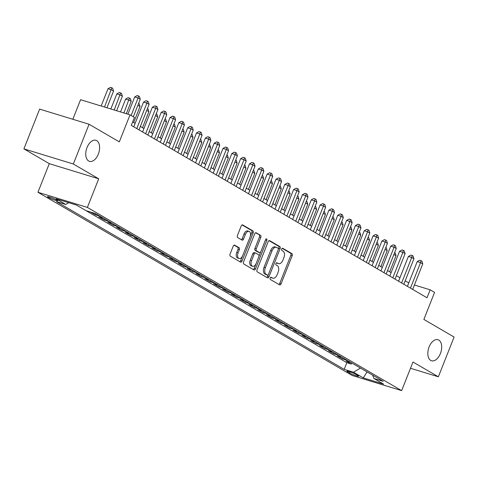 <?xml version="1.0" encoding="UTF-8"?>
<svg xmlns="http://www.w3.org/2000/svg" width="478" height="478" viewBox="0 0 478 478"><rect width="100%" height="100%" fill="white"/><g stroke="black" fill="none" stroke-linecap="round" stroke-linejoin="round"><path stroke-width="0.72" d="M270.207 278.047A1.183 0.687 107 0 0 270.381 279.493L279.588 284.858A1.691 0.986 107 0 0 279.708 284.912A1.691 0.986 107 0 0 281.07 283.807L292.195 255.712A1.691 0.986 107 0 0 291.944 253.645L282.737 248.279A1.183 0.687 107 0 0 282.653 248.237A1.183 0.687 107 0 0 281.697 249.014A1.183 0.687 107 0 0 281.871 250.46L283.066 251.159A5.407 3.155 107 0 1 283.86 257.767L282.934 260.11A5.407 3.155 107 0 1 278.578 263.659A5.407 3.155 107 0 1 278.184 263.486L276.989 262.792A1.183 0.687 107 0 0 276.905 262.757A1.183 0.687 107 0 0 275.949 263.533A1.183 0.687 107 0 0 276.129 264.979L277.318 265.672A5.407 3.155 107 0 1 278.112 272.281L277.186 274.623A5.407 3.155 107 0 1 272.83 278.178A5.407 3.155 107 0 1 272.436 278.005L271.247 277.306A1.183 0.687 107 0 0 271.157 277.27A1.183 0.687 107 0 0 270.207 278.047M98.331 154.113A11.012 6.423 107 0 0 95.905 140.293A11.012 6.423 107 0 0 87.032 147.529A11.012 6.423 107 0 0 89.452 161.349A11.012 6.423 107 0 0 98.331 154.113M440.405 353.529A11.012 6.423 107 0 0 437.979 339.709A11.012 6.423 107 0 0 429.107 346.944A11.012 6.423 107 0 0 431.526 360.765A11.012 6.423 107 0 0 440.405 353.529M48.35 197.42A5.509 0.609 -158.4 0 0 53.99 199.894A5.509 0.609 -158.4 0 0 57.742 200.76A5.509 0.609 -158.4 0 0 56.9 200.043A5.509 0.609 -158.4 0 0 51.26 197.569A5.509 0.609 -158.4 0 0 47.507 196.703A5.509 0.609 -158.4 0 0 48.35 197.42M234.68 245.142A1.691 0.986 107 0 0 234.561 245.089A1.691 0.986 107 0 0 233.198 246.194L230.079 254.075A1.691 0.986 107 0 0 230.324 256.142L240.548 262.105A1.691 0.986 107 0 0 240.673 262.159A1.691 0.986 107 0 0 242.035 261.048L253.155 232.953A1.691 0.986 107 0 0 252.91 230.886L242.687 224.929A1.691 0.986 107 0 0 242.561 224.875A1.691 0.986 107 0 0 241.199 225.986L237.429 235.505A1.691 0.986 107 0 0 237.68 237.572L242.053 240.123A1.691 0.986 107 0 0 242.179 240.177A1.691 0.986 107 0 0 243.541 239.066L245.411 234.345A4.517 2.635 107 0 1 249.05 231.376A4.517 2.635 107 0 1 250.042 237.046L242.722 255.539A4.517 2.635 107 0 1 239.078 258.508A4.517 2.635 107 0 1 238.086 252.838L239.305 249.755A1.691 0.986 107 0 0 239.06 247.694L234.423 245.059M410.5 368.269L438.362 376.801L454.1 337.05L423.867 319.424L434.568 292.393L430.152 289.817L427.003 297.77L131.277 125.373L134.426 117.421L130.01 114.845L80.579 99.705L72.829 119.279M73.331 164.008L23.9 148.867L49.282 163.661L98.713 178.802L73.331 164.008L89.075 124.256L119.309 141.882L130.01 114.845M98.713 178.802L87.384 207.422L401.651 390.628L352.214 375.487L37.947 192.281L87.384 207.422M438.362 376.801L412.98 362.007L401.651 390.628M257.027 269.789A1.691 0.986 107 0 0 257.272 271.851L267.501 277.814A1.691 0.986 107 0 0 267.62 277.867A1.691 0.986 107 0 0 268.983 276.756L280.108 248.662A1.691 0.986 107 0 0 279.857 246.6L269.634 240.637A1.691 0.986 107 0 0 269.508 240.583A1.691 0.986 107 0 0 268.146 241.695L257.027 269.789M254.021 269.956L243.798 263.999A1.691 0.986 107 0 1 243.553 261.932L254.672 233.838A1.691 0.986 107 0 1 256.035 232.726A1.691 0.986 107 0 1 256.16 232.78L260.534 235.331A1.691 0.986 107 0 1 260.785 237.399L256.274 248.793A1.691 0.986 107 0 0 256.519 250.86L259.423 252.551A1.691 0.986 107 0 0 259.548 252.605A1.691 0.986 107 0 0 260.91 251.494L265.607 239.633A1.183 0.687 107 0 1 266.557 238.857A1.183 0.687 107 0 1 266.82 240.338L255.509 268.905A1.691 0.986 107 0 1 254.147 270.01A1.691 0.986 107 0 1 254.021 269.956M23.9 148.867L39.638 109.109L89.075 124.256M90.587 212.071L95.301 214.813L95.731 213.732M103.654 218.35L98.832 216.875L104.126 219.964L104.557 218.876M112.485 223.501L107.658 222.019L112.957 225.108L113.388 224.021M121.31 228.645L116.489 227.164L121.782 230.253L122.213 229.171M130.141 233.79L125.314 232.314L130.614 235.403L131.038 234.316M138.967 238.934L134.145 237.458L139.439 240.548L139.869 239.46M147.798 244.085L142.97 242.603L148.264 245.692L148.694 244.611M156.623 249.229L151.795 247.753L157.095 250.836L157.525 249.755M165.454 254.374L160.626 252.898L165.92 255.987L166.35 254.899M174.279 259.524L169.451 258.042L174.751 261.131L175.181 260.044M183.104 264.669L178.282 263.193L183.576 266.276L184.006 265.194M191.935 269.813L187.107 268.337L192.407 271.426L192.837 270.339M200.76 274.964L195.938 273.482L201.232 276.571L201.662 275.483M209.591 280.108L204.763 278.626L210.063 281.715L210.487 280.634M218.416 285.252L213.594 283.777L218.888 286.86L219.318 285.778M227.247 290.397L222.419 288.921L227.713 292.01L228.143 290.923M236.072 295.547L231.244 294.066L236.544 297.155L236.974 296.067M244.903 300.692L240.076 299.216L245.369 302.299L245.8 301.218M253.728 305.836L248.901 304.361L254.2 307.45L254.631 306.362M262.553 310.987L257.732 309.505L263.025 312.594L263.456 311.507M271.385 316.131L266.557 314.649L271.857 317.739L272.287 316.657M280.21 321.276L275.388 319.8L280.682 322.883L281.112 321.802M289.041 326.42L284.213 324.944L289.513 328.033L289.937 326.946M297.866 331.571L293.044 330.089L298.338 333.178L298.768 332.096M306.697 336.715L301.869 335.239L307.163 338.322L307.593 337.241M315.522 341.86L310.694 340.384L315.994 343.473L316.424 342.385M324.353 347.01L319.525 345.528L324.819 348.617L325.249 347.53M333.178 352.155L328.35 350.673L333.65 353.762L334.08 352.68M342.009 357.299L337.181 355.823L342.475 358.912L347.303 360.388M342.905 357.825L342.475 358.912M357.885 375.535L355.937 374.405A5.336 0.586 -158.4 0 0 350.476 372.009A5.336 0.586 -158.4 0 0 346.837 371.173A5.336 0.586 -158.4 0 0 347.655 371.866L349.597 373.001A5.336 0.586 -158.4 0 0 355.064 375.391A5.336 0.586 -158.4 0 0 358.697 376.234A5.336 0.586 -158.4 0 0 357.885 375.535M68.713 202.684L65.755 204.459L56.398 201.596L344.184 369.363L353.535 372.231L360.472 368.066M65.755 204.459L56.04 198.8L76.349 205.02L86.058 210.679L95.415 213.547L383.195 381.313L373.844 378.451L383.553 384.109L363.25 377.889L353.535 372.231M338.478 355.244L333.65 353.762M329.647 350.093L324.819 348.617M320.822 344.949L315.994 343.473M311.991 339.804L307.163 338.322M303.166 334.654L298.338 333.178M294.334 329.509L289.513 328.033M285.509 324.365L280.682 322.883M276.678 319.22L271.857 317.739M267.853 314.07L263.025 312.594M259.028 308.925L254.2 307.45M250.197 303.781L245.369 302.299M241.372 298.631L236.544 297.155M232.541 293.486L227.713 292.01M223.716 288.342L218.888 286.86M214.885 283.197L210.063 281.715M206.06 278.047L201.232 276.571M197.229 272.902L192.407 271.426M188.404 267.758L183.576 266.276M179.573 262.607L174.751 261.131M170.748 257.463L165.92 255.987M161.923 252.318L157.095 250.836M153.091 247.174L148.264 245.692M144.266 242.023L139.439 240.548M135.435 236.879L130.614 235.403M126.61 231.734L121.782 230.253M117.779 226.584L112.957 225.108M108.954 221.439L104.126 219.964M100.123 216.295L95.301 214.813M86.112 210.696L346.831 362.683L351.306 364.057L346.006 360.968L350.834 362.444M49.282 163.661L37.947 192.281M408.78 282.904L405.201 280.819M399.949 277.76L396.376 275.669M391.124 272.609L387.544 270.524M382.292 267.465L378.719 265.38M373.467 262.32L369.888 260.235M364.642 257.17L361.063 255.085M355.811 252.026L352.232 249.94M346.986 246.881L343.407 244.796M338.155 241.737L334.576 239.645M329.33 236.586L325.751 234.501M320.499 231.442L316.926 229.356M311.674 226.297L308.095 224.212M302.843 221.147L299.27 219.061M294.018 216.002L290.439 213.917M285.193 210.858L281.614 208.772M276.362 205.707L272.783 203.622M267.537 200.563L263.958 198.478M258.706 195.418L255.127 193.333M249.88 190.274L246.301 188.189M241.049 185.123L237.476 183.038M232.224 179.979L228.645 177.894M223.393 174.834L219.82 172.749M214.568 169.684L210.989 167.599M205.743 164.54L202.164 162.454M196.912 159.395L193.333 157.31M188.087 154.251L184.508 152.159M179.256 149.1L175.677 147.015M170.431 143.956L166.852 141.87M161.6 138.811L158.021 136.726M152.775 133.661L149.196 131.575M143.944 128.516L140.371 126.431M135.119 123.372L132.639 121.926M430.152 289.817L414.408 284.996M351.736 362.969L351.306 364.057M346.831 362.683L344.184 369.363M372.691 375.188L373.844 378.451M367.068 371.908L363.25 377.889M270.709 277.365L271.098 277.593A5.407 3.155 107 0 0 271.492 277.766L272.83 278.178M278.578 263.659L277.24 263.253A5.407 3.155 107 0 1 276.846 263.079L276.457 262.852M278.877 284.446A1.691 0.986 107 0 0 279.732 283.394L290.857 255.3A1.691 0.986 107 0 0 290.606 253.238L282.199 248.333M278.256 249.546L278.77 248.255A1.691 0.986 107 0 0 278.519 246.188L269 240.637M266.79 277.401A1.691 0.986 107 0 0 267.644 276.35L268.397 274.456M267.411 275.071A1.183 0.687 107 0 0 267.495 275.113A1.183 0.687 107 0 0 268.451 274.336L278.214 249.671A1.183 0.687 107 0 0 278.041 248.225L276.78 247.496A5.407 3.155 107 0 0 276.386 247.323A5.407 3.155 107 0 0 272.03 250.872L265.356 267.728A5.407 3.155 107 0 0 266.156 274.342L267.411 275.071L266.073 274.665A1.183 0.687 107 0 0 266.162 274.701A1.183 0.687 107 0 0 266.252 274.719M276.386 247.323L275.053 246.911A5.407 3.155 107 0 0 270.697 250.466L272.03 250.872M266.073 274.665L264.818 273.93A5.407 3.155 107 0 1 264.023 267.322L270.697 250.466M255.527 232.786L260.534 235.331M258.341 252.223A1.691 0.986 107 0 1 258.21 252.199A1.691 0.986 107 0 1 258.084 252.145L255.186 250.448A1.691 0.986 107 0 1 254.935 248.387L259.446 236.992A1.691 0.986 107 0 0 259.196 234.925M260.845 251.643L258.861 256.65M256.124 263.563L254.171 268.493L255.509 268.905M251.589 260.618A4.517 2.635 107 0 0 252.587 266.288A4.517 2.635 107 0 0 256.226 263.318L258.807 256.8A1.691 0.986 107 0 0 258.556 254.738L255.652 253.041A1.691 0.986 107 0 0 255.533 252.987A1.691 0.986 107 0 0 254.171 254.099L251.589 260.618L250.257 260.205A4.517 2.635 107 0 0 251.249 265.876L252.587 266.288M255.401 252.964L254.32 252.635A1.691 0.986 107 0 0 254.194 252.581A1.691 0.986 107 0 0 252.832 253.693L254.171 254.099M250.257 260.205L252.832 253.693M253.316 269.544A1.691 0.986 107 0 0 254.171 268.493M239.078 258.508L237.745 258.102A4.517 2.635 107 0 1 236.747 252.432L237.972 249.349A1.691 0.986 107 0 0 237.721 247.281L234.053 245.142M249.05 231.376L247.712 230.964A4.517 2.635 107 0 0 244.073 233.933L245.411 234.345M241.348 239.711A1.691 0.986 107 0 0 242.203 238.653L244.073 233.933M250.137 236.795L251.822 232.547A1.691 0.986 107 0 0 251.571 230.48L242.053 224.929M239.842 261.693A1.691 0.986 107 0 0 240.697 260.641L242.621 255.784M389.684 271.773L396.035 255.736L393.896 254.487M394.625 252.647L395.192 252.976L396.035 255.736M410.459 288.12L420.55 262.631L422.755 263.922L412.663 289.411M407.417 286.352L417.21 261.609L420.55 262.631L421.028 260.647L421.913 261.161L422.755 263.922M417.21 261.609L419.69 260.235L421.028 260.647M380.858 266.628L387.21 250.591L385.065 249.343M385.794 247.496L386.361 247.831L387.21 250.591M372.027 261.478L378.379 245.441L376.24 244.192M376.969 242.352L377.536 242.681L378.379 245.441M363.202 256.333L369.554 240.297L367.415 239.048M368.144 237.208L368.705 237.536L369.554 240.297M354.377 251.189L360.723 235.152L358.584 233.903M359.313 232.063L359.88 232.392L360.723 235.152M401.628 282.976L411.719 257.487L413.93 258.771L403.838 284.261M398.586 281.201L408.379 256.465L411.719 257.487L412.197 255.497L413.082 256.011L413.93 258.771M408.379 256.465L410.865 255.091L412.197 255.497M392.802 277.832L402.894 252.342L405.099 253.627L395.007 279.116M389.761 276.057L399.554 251.314L402.894 252.342L403.372 250.353L404.257 250.866L405.099 253.627M399.554 251.314L402.034 249.94L403.372 250.353M383.971 272.687L394.069 247.192L396.274 248.482L386.182 273.972M380.93 270.912L390.723 246.17L394.069 247.192L394.547 245.208L395.425 245.722L396.274 248.482M390.723 246.17L393.209 244.796L394.547 245.208M375.146 267.537L385.238 242.047L387.443 243.332L377.351 268.827M372.105 265.762L381.898 241.026L385.238 242.047L385.716 240.058L386.6 240.577L387.443 243.332M381.898 241.026L384.384 239.651L385.716 240.058M345.546 246.045L351.898 230.002L349.759 228.759M350.488 226.913L351.049 227.241L351.898 230.002M366.321 262.392L376.413 236.903L378.618 238.187L368.526 263.677M363.274 260.618L373.073 235.881L376.413 236.903L376.891 234.913L377.769 235.427L378.618 238.187M373.073 235.881L375.553 234.507L376.891 234.913M336.721 240.894L343.067 224.857L340.928 223.608M341.656 221.768L342.224 222.097L343.067 224.857M357.49 257.248L367.582 231.758L369.793 233.043L359.695 258.532M354.449 255.473L364.242 230.731L367.582 231.758L368.06 229.769L368.944 230.282L369.793 233.043M364.242 230.731L366.728 229.356L368.06 229.769M327.89 235.75L334.242 219.713L332.102 218.464M332.831 216.624L333.393 216.952L334.242 219.713M348.665 252.097L358.757 226.608L360.962 227.898L350.87 253.388M345.618 250.323L355.417 225.586L358.757 226.608L359.235 224.624L360.119 225.138L360.962 227.898M355.417 225.586L357.897 224.212L359.235 224.624M319.065 230.605L325.416 214.562L323.271 213.319M324 211.473L324.568 211.808L325.416 214.562M339.834 246.953L349.926 221.463L352.137 222.748L342.045 248.237M336.793 245.178L346.586 220.442L349.926 221.463L350.404 219.474L351.288 219.988L352.137 222.748M346.586 220.442L349.071 219.067L350.404 219.474M310.234 225.455L316.585 209.418L314.446 208.169M315.175 206.329L315.743 206.657L316.585 209.418M331.009 241.808L341.101 216.319L343.306 217.604L333.214 243.093M327.962 240.034L337.761 215.291L341.101 216.319L341.579 214.329L342.463 214.843L343.306 217.604M337.761 215.291L340.24 213.917L341.579 214.329M301.409 220.31L307.76 204.273L305.615 203.025M306.344 201.184L306.912 201.513L307.76 204.273M322.178 236.658L332.27 211.168L334.481 212.459L324.389 237.948M319.137 234.889L328.93 210.147L332.27 211.168L332.748 209.185L333.632 209.699L334.481 212.459M328.93 210.147L331.415 208.772L332.748 209.185M292.578 215.166L298.929 199.129L296.79 197.88M297.519 196.04L298.087 196.368L298.929 199.129M313.353 231.513L323.445 206.024L325.649 207.309L315.558 232.804M310.312 229.739L320.105 205.002L323.445 206.024L323.923 204.034L324.807 204.548L325.649 207.309M320.105 205.002L322.584 203.628L323.923 204.034M283.753 210.021L290.104 193.978L287.959 192.73M288.694 190.889L289.256 191.218L290.104 193.978M304.522 226.369L314.614 200.88L316.824 202.164L306.733 227.653M301.481 224.594L311.274 199.858L314.614 200.88L315.098 198.89L315.976 199.404L316.824 202.164M311.274 199.858L313.759 198.484L315.098 198.89M295.697 221.224L305.789 195.729L307.993 197.02L297.902 222.509M292.656 219.45L302.449 194.707L305.789 195.729L306.267 193.745L307.151 194.259L307.993 197.02M302.449 194.707L304.934 193.333L306.267 193.745M286.872 216.074L296.963 190.585L299.168 191.875L289.076 217.365M283.824 214.299L293.623 189.563L296.963 190.585L297.441 188.595L298.32 189.115L299.168 191.875M293.623 189.563L296.103 188.189L297.441 188.595M274.928 204.871L281.273 188.834L279.134 187.585M279.863 185.745L280.431 186.073L281.273 188.834M266.097 199.726L272.448 183.689L270.309 182.441M271.038 180.6L271.6 180.929L272.448 183.689M257.272 194.582L263.617 178.539L261.478 177.296M262.207 175.45L262.775 175.785L263.617 178.539M278.041 210.929L288.132 185.44L290.343 186.725L280.245 212.214M274.999 209.155L284.792 184.418L288.132 185.44L288.61 183.45L289.495 183.964L290.343 186.725M284.792 184.418L287.278 183.044L288.61 183.45M248.441 189.431L254.792 173.394L252.653 172.146M253.382 170.305L253.943 170.634L254.792 173.394M269.216 205.785L279.307 180.296L281.512 181.58L271.42 207.07M266.168 204.01L275.967 179.268L279.307 180.296L279.785 178.306L280.67 178.82L281.512 181.58M275.967 179.268L278.447 177.894L279.785 178.306M239.615 184.287L245.961 168.25L243.822 167.001M244.551 165.161L245.118 165.49L245.961 168.25M260.385 200.635L270.476 175.145L272.687 176.436L262.595 201.925M257.343 198.866L267.136 174.123L270.476 175.145L270.954 173.161L271.839 173.675L272.687 176.436M267.136 174.123L269.622 172.749L270.954 173.161M230.784 179.142L237.136 163.106L234.997 161.857M235.726 160.011L236.287 160.345L237.136 163.106M251.559 195.49L261.651 170.001L263.856 171.285L253.764 196.775M248.512 193.715L258.311 168.979L261.651 170.001L262.129 168.011L263.014 168.525L263.856 171.285M258.311 168.979L260.791 167.605L262.129 168.011M221.959 173.992L228.311 157.955L226.166 156.706M226.895 154.866L227.462 155.195L228.311 157.955M242.728 190.346L252.82 164.856L255.031 166.141L244.939 191.63M239.687 188.571L249.48 163.834L252.82 164.856L253.298 162.867L254.182 163.38L255.031 166.141M249.48 163.834L251.966 162.46L253.298 162.867M213.128 168.848L219.48 152.811L217.341 151.562M218.07 149.722L218.637 150.05L219.48 152.811M233.903 185.201L243.995 159.706L246.2 160.996L236.108 186.486M230.862 183.427L240.655 158.684L243.995 159.706L244.473 157.722L245.357 158.236L246.2 160.996M240.655 158.684L243.135 157.31L244.473 157.722M204.303 163.703L210.655 147.666L208.51 146.417M209.245 144.577L209.806 144.906L210.655 147.666M225.072 180.051L235.164 154.561L237.375 155.846L227.283 181.341M222.031 178.276L231.824 153.54L235.164 154.561L235.648 152.572L236.526 153.091L237.375 155.846M231.824 153.54L234.31 152.165L235.648 152.572M195.472 158.559L201.824 142.516L199.685 141.273M200.413 139.427L200.981 139.755L201.824 142.516M216.247 174.906L226.339 149.417L228.544 150.701L218.452 176.191M213.206 173.132L222.999 148.395L226.339 149.417L226.817 147.427L227.701 147.941L228.544 150.701M222.999 148.395L225.479 147.021L226.817 147.427M186.647 153.408L192.998 137.371L190.859 136.122M191.588 134.282L192.15 134.611L192.998 137.371M177.822 148.264L184.167 132.227L182.028 130.978M182.757 129.138L183.325 129.466L184.167 132.227M168.991 143.119L175.342 127.082L173.203 125.834M173.932 123.987L174.494 124.322L175.342 127.082M207.416 169.762L217.514 144.272L219.719 145.557L209.627 171.046M204.375 167.987L214.174 143.245L217.514 144.272L217.992 142.283L218.87 142.797L219.719 145.557M214.174 143.245L216.654 141.87L217.992 142.283M198.591 164.611L208.683 139.122L210.888 140.412L200.796 165.902M195.55 162.843L205.343 138.1L208.683 139.122L209.161 137.138L210.045 137.652L210.888 140.412M205.343 138.1L207.828 136.726L209.161 137.138M189.766 159.467L199.858 133.977L202.063 135.262L191.971 160.751M186.719 157.692L196.518 132.956L199.858 133.977L200.336 131.988L201.214 132.502L202.063 135.262M196.518 132.956L198.997 131.581L200.336 131.988M160.166 137.969L166.511 121.932L164.372 120.683M165.101 118.843L165.669 119.171L166.511 121.932M180.935 154.322L191.027 128.833L193.237 130.118L183.146 155.607M177.894 152.548L187.687 127.805L191.027 128.833L191.505 126.843L192.389 127.357L193.237 130.118M187.687 127.805L190.172 126.431L191.505 126.843M151.335 132.824L157.686 116.787L155.547 115.539M156.276 113.698L156.838 114.027L157.686 116.787M172.11 149.178L182.202 123.683L184.406 124.973L174.315 150.462M169.063 147.403L178.862 122.661L182.202 123.683L182.68 121.699L183.564 122.213L184.406 124.973M178.862 122.661L181.341 121.287L182.68 121.699M142.51 127.68L148.861 111.643L146.716 110.394M147.445 108.554L148.013 108.882L148.861 111.643M163.279 144.027L173.371 118.538L175.581 119.823L165.49 145.318M160.238 142.253L170.031 117.516L173.371 118.538L173.849 116.548L174.733 117.068L175.581 119.823M170.031 117.516L172.516 116.142L173.849 116.548M133.679 122.535L140.03 106.492L137.891 105.25M138.62 103.403L139.188 103.732L140.03 106.492M154.454 138.883L164.546 113.394L166.75 114.678L156.659 140.168M151.412 137.108L161.206 112.372L164.546 113.394L165.024 111.404L165.908 111.918L166.75 114.678M161.206 112.372L163.685 110.998L165.024 111.404M126.306 113.716L131.205 101.348L128.994 100.063L125.654 99.042L120.546 111.948M125.654 99.042L128.14 97.667L129.472 98.074L123.886 112.969M129.472 98.074L130.357 98.588L131.205 101.348M116.614 110.747L122.374 96.203L120.169 94.913L116.829 93.891L110.854 108.978M116.829 93.891L119.309 92.517L120.647 92.929L114.194 110.006M120.647 92.929L121.532 93.443L122.374 96.203M106.929 107.777L113.549 91.053L111.338 89.768L107.998 88.747L101.163 106.014M107.998 88.747L110.484 87.372L111.816 87.779L104.503 107.036M111.816 87.779L112.7 88.299L113.549 91.053M145.623 133.738L155.714 108.249L157.925 109.534L147.833 135.023M142.581 131.964L152.374 107.221L155.714 108.249L156.198 106.259L157.077 106.773L157.925 109.534M152.374 107.221L154.86 105.847L156.198 106.259M136.798 128.588L146.889 103.099L149.094 104.389L139.002 129.879M133.756 126.819L143.549 102.077L146.889 103.099L147.367 101.115L148.252 101.629L149.094 104.389M143.549 102.077L146.029 100.703L147.367 101.115M131.115 115.491L138.064 97.954L140.269 99.239L133.326 116.781M127.883 114.2L134.724 96.932L138.064 97.954L138.542 95.964L139.421 96.478L140.269 99.239M134.724 96.932L137.204 95.558L138.542 95.964M350.051 371.86L349.597 373.001M347.912 371.227L347.655 371.866M271.098 277.593L272.436 278.005M276.846 263.079L278.184 263.486M290.606 253.238L291.944 253.645M290.857 255.3L292.195 255.712M279.732 283.394L281.07 283.807M278.519 246.188L279.857 246.6M278.77 248.255L280.108 248.662M267.644 276.35L268.983 276.756M264.023 267.322L265.356 267.728M264.818 273.93L266.156 274.342M259.446 236.992L260.785 237.399M254.935 248.387L256.274 248.793M255.186 250.448L256.519 250.86M258.084 252.145L259.423 252.551M265.487 239.932L266.82 240.338M237.721 247.281L239.06 247.694M237.972 249.349L239.305 249.755M236.747 252.432L238.086 252.838M242.203 238.653L243.541 239.066M251.571 230.48L252.91 230.886M251.822 232.547L253.155 232.953M240.697 260.641L242.035 261.048M266.162 274.701L267.495 275.113M258.21 252.199L259.548 252.605M254.194 252.581L255.533 252.987"/></g></svg>
